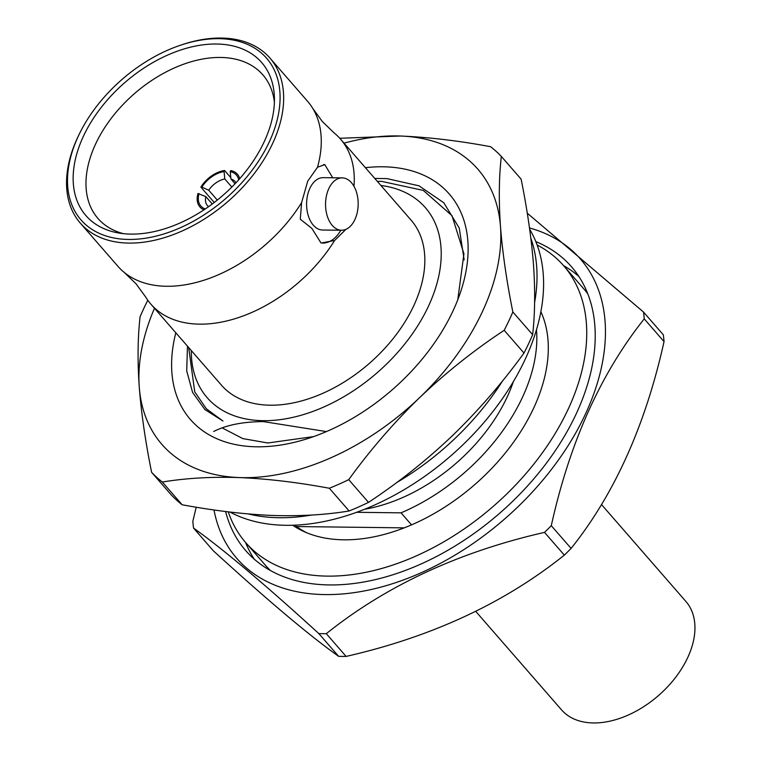 <?xml version="1.0" encoding="UTF-8"?>
<svg xmlns="http://www.w3.org/2000/svg" width="761" height="761" viewBox="0 0 761 761"><rect width="100%" height="100%" fill="white"/><g stroke="black" fill="none" stroke-linecap="round" stroke-linejoin="round"><path stroke-width="1.14" d="M124.385 272.543L136.048 283.824L145.617 296.923A125.698 80.628 138.9 0 0 150.906 304.181A125.698 80.628 138.9 0 0 199.62 324.148A125.698 80.628 138.9 0 0 334.574 240.524L321.028 243.025L311.867 228.405L300.281 219.206L301.594 202.645A125.698 80.628 138.9 0 1 166.63 286.269A125.698 80.628 138.9 0 1 124.385 272.543A125.698 80.628 138.9 0 1 117.917 266.302L80.314 223.125A125.698 80.628 138.9 0 1 78.83 135.02L79.515 133.622A123.082 78.954 -41.1 0 0 128.676 239.449A123.082 78.954 -41.1 0 0 270.06 140.233A123.082 78.954 -41.1 0 0 218.902 38.668A123.082 78.954 -41.1 0 0 181.346 44.937A123.082 78.954 -41.1 0 0 79.515 133.622M181.346 44.937L182.821 44.452A125.698 80.628 138.9 0 1 221.185 38.05A125.698 80.628 138.9 0 1 269.898 58.017L307.501 101.194A125.698 80.628 138.9 0 1 312.79 108.452L322.36 121.551L334.022 132.833A125.698 80.628 138.9 0 1 340.49 139.073A125.698 80.628 138.9 0 1 353.97 186.293M513.333 381.737A144.029 92.385 138.9 0 1 364.548 509.252M536.476 329.836A163.672 104.989 138.9 0 1 401.047 512.838L356.567 512.296M411.52 524.862L401.047 512.838M254.26 559.173A216.048 138.588 138.9 0 1 245.594 542.488M535.849 241.637A216.048 138.588 138.9 0 1 571.568 266.835A216.048 138.588 138.9 0 1 545.228 464.705A216.048 138.588 138.9 0 1 329.456 584.933A216.048 138.588 138.9 0 1 245.727 550.622A216.048 138.588 138.9 0 1 225.617 511.525M214.003 509.965A227.881 146.179 -41.1 0 0 325.118 594.588A227.881 146.179 -41.1 0 0 576.505 431.554A227.881 146.179 -41.1 0 0 529.494 227.939M326.298 633.675C386.274 585.647 459.016 551.877 544.524 532.377L564.329 555.121C504.362 603.15 431.62 636.919 346.103 656.42L326.298 633.675A261.879 167.981 138.9 0 1 322.55 633.666A261.879 167.981 138.9 0 1 318.83 633.59L338.635 656.334C309.537 635.663 267.777 600.496 213.356 550.821L193.541 528.086C222.64 548.757 264.4 583.925 318.83 633.59M551.287 525.68C569.666 442.55 600.648 373.613 644.234 318.869L664.039 341.613C645.499 425.104 614.517 494.041 571.102 548.415L551.287 525.68A261.879 167.981 138.9 0 1 544.524 532.377M664.039 341.613A261.879 167.981 -41.1 0 0 663.335 334.821L643.53 312.077A261.879 167.981 138.9 0 1 644.234 318.869M643.53 312.077L527.268 213.185M564.329 555.121A261.879 167.981 -41.1 0 0 571.102 548.415M338.635 656.334A261.879 167.981 -41.1 0 0 342.355 656.41A261.879 167.981 -41.1 0 0 346.103 656.42M380.89 185.465A144.685 92.813 138.9 0 1 426.512 310.25A144.685 92.813 138.9 0 1 263.249 420.681A144.685 92.813 138.9 0 1 191.315 350.574M326.421 431.582L263.344 421.594C242.978 421.718 226.436 425.009 213.708 431.487M377.342 181.384L381.518 181.346L423.297 190.412L451.996 215.686L463.944 253.813L457.761 299.805M340.49 139.073L411.073 220.119A125.698 80.628 138.9 0 1 395.749 335.249A125.698 80.628 138.9 0 1 270.212 405.204A125.698 80.628 138.9 0 1 221.499 385.228L150.906 304.181M334.574 240.524L345.932 229.346M269.898 58.017A125.698 80.628 138.9 0 1 254.564 173.147A125.698 80.628 138.9 0 1 129.028 243.092A125.698 80.628 138.9 0 1 80.314 223.125M312.79 108.452A125.698 80.628 138.9 0 1 317.508 167.22L307.729 181.166L301.594 202.645M131.073 234.103A116.538 74.749 138.9 0 1 118.326 232.942A116.538 74.749 138.9 0 1 85.974 131.054A116.538 74.749 138.9 0 1 216.505 44.014A116.538 74.749 138.9 0 1 274.398 97.018A116.538 74.749 138.9 0 1 131.073 234.103M123.52 233.675A109.337 70.136 138.9 0 1 98.549 219.13A109.337 70.136 138.9 0 1 110.849 118.859A109.337 70.136 138.9 0 1 220.462 57.456A109.337 70.136 138.9 0 1 263.43 75.529A109.337 70.136 138.9 0 1 274.407 102.259M332.709 177.76L324.804 164.642A39.277 24.476 90.7 0 0 323.577 164.557M317.508 167.22L324.804 164.642M328.666 188.918A26.188 16.314 90.7 0 0 327.249 216A26.188 16.314 90.7 0 0 341.537 230.25A26.188 16.314 90.7 0 0 355.054 219.216A26.188 16.314 90.7 0 0 356.471 192.133A26.188 16.314 90.7 0 0 342.184 177.884A26.188 16.314 90.7 0 0 328.666 188.918M342.184 177.884L323.235 177.646A26.188 16.314 90.7 0 0 309.717 188.68A26.188 16.314 90.7 0 0 308.3 215.763A26.188 16.314 90.7 0 0 322.597 230.022L341.537 230.25M322.55 243.111A39.277 24.476 90.7 0 0 340.833 230.241M187.472 346.169L186.711 370.902L192.581 392.4L204.871 409.523L222.944 421.014L206.317 408.771L194.74 391.839L188.68 347.549M196.214 507.207L192.837 521.295A261.879 167.981 138.9 0 0 193.541 528.086M563.53 265.579A216.048 138.588 138.9 0 1 578.864 276.462M306.607 532.71A163.672 104.989 138.9 0 1 296.505 526.545L404.186 527.868M295.278 525.138L296.505 526.545M243.025 438.678L242.54 438.517M313.646 436.586L267.843 442.988L242.807 438.602L222.269 427.958M365.413 167.686A171.663 110.107 138.9 0 1 385.941 166.859A171.663 110.107 138.9 0 1 451.349 314.379A171.663 110.107 138.9 0 1 309.337 438.06A171.663 110.107 138.9 0 1 253.803 446.726A171.663 110.107 138.9 0 1 175.829 332.804M374.783 178.445L386.94 178.597L419.035 185.836L443.777 202.74L459.244 228.062L464.172 259.92M344.058 143.163A209.503 134.383 138.9 0 1 400.505 136.019C428.719 137.208 458.75 140.766 490.598 146.702A235.691 151.182 138.9 0 1 501.328 156.424C498.959 177.246 498.683 200.647 500.491 226.626C502.545 252.871 506.664 281.323 512.847 311.981A235.691 151.182 138.9 0 1 504.191 330.312C474.189 350.108 446.079 372.471 419.863 397.404C393.894 422.602 370.179 450.017 348.719 479.649A235.691 151.182 138.9 0 1 329.332 488.258C297.484 482.322 267.453 478.764 239.239 477.566C211.358 476.662 185.732 478.155 162.34 482.036L182.136 504.762A235.691 151.182 138.9 0 1 171.396 495.04L151.61 472.315C145.427 441.665 141.308 413.213 139.253 386.959C137.446 360.999 137.722 337.599 140.091 316.757A235.691 151.182 138.9 0 1 147.805 300.253M182.136 504.762C214.079 510.707 244.11 514.265 272.229 515.444C300.186 516.348 325.813 514.855 349.128 510.973L329.332 488.258M162.34 482.036A235.691 151.182 138.9 0 1 151.61 472.315M339.777 138.274L400.505 136.019A209.503 134.383 138.9 0 1 500.491 226.626A209.503 134.383 138.9 0 1 419.863 397.404A209.503 134.383 138.9 0 1 239.239 477.566A209.503 134.383 138.9 0 1 139.253 386.959A209.503 134.383 138.9 0 1 154.473 308.281M348.719 479.649L368.505 502.374A235.691 151.182 138.9 0 1 349.128 510.973M368.505 502.374C398.517 482.579 426.626 460.215 452.843 435.282C478.812 410.084 502.526 382.669 523.987 353.037L504.191 330.312M512.847 311.981L532.643 334.707A235.691 151.182 138.9 0 1 523.987 353.037M532.643 334.707C535.012 313.884 535.287 290.474 533.48 264.505C531.425 238.26 527.306 209.808 521.123 179.149L501.328 156.424M248.39 513.951A209.503 134.383 -41.1 0 0 270.478 517.366A209.503 134.383 -41.1 0 0 311.325 515.073M396.452 482.721A209.503 134.383 -41.1 0 0 502.764 380.633M534.622 302.421A209.503 134.383 -41.1 0 0 530.855 238.288M229.993 512.058A209.503 134.383 -41.1 0 0 277.08 524.938A209.503 134.383 -41.1 0 0 484.243 422.165A209.503 134.383 -41.1 0 0 529.685 229.289M208.571 206.678A18.331 11.757 138.9 0 1 207.468 205.641A18.331 11.757 138.9 0 1 205.841 196.633L212.262 203.996M217.313 200.086L208.723 190.221A18.331 11.757 138.9 0 1 224.78 178.959L231.848 187.073M203.996 209.808A24.875 15.962 138.9 0 1 197.993 193.532L205.841 196.633M205.242 208.98A23.572 15.115 138.9 0 1 199.03 193.551M208.723 190.221L201.912 187.139A23.572 15.115 138.9 0 1 224.095 171.577L224.78 178.959M201.912 187.139L200.875 187.13L214.25 202.493M200.875 187.13A24.875 15.962 138.9 0 1 224.581 170.493L224.095 171.577M230.792 177.627L224.581 170.493M235.063 183.781L230.925 179.035A18.331 11.757 138.9 0 1 235.111 181.556A18.331 11.757 138.9 0 1 235.986 182.802M230.925 179.035L230.241 171.653A23.572 15.115 138.9 0 1 238.726 179.815M230.241 171.653L230.726 170.569A24.875 15.962 138.9 0 1 239.715 178.692M475.777 611.406L561.513 709.842A82.492 52.918 -41.1 0 0 593.485 722.95A82.492 52.918 -41.1 0 0 675.863 677.043A82.492 52.918 -41.1 0 0 685.927 601.494L601.494 504.543M537.152 245.013A210.807 135.22 138.9 0 1 563.663 265.732L583.449 288.457A210.807 135.22 138.9 0 1 587.853 293.936M563.663 265.732A210.807 135.22 138.9 0 1 534.802 462.869A210.807 135.22 138.9 0 1 319.259 575.801A210.807 135.22 138.9 0 1 245.717 542.631A210.807 135.22 138.9 0 1 228.262 511.849M540.89 311.744A166.288 106.664 138.9 0 1 497.542 462.127A166.288 106.664 138.9 0 1 337.304 539.559A166.288 106.664 138.9 0 1 292.662 525.233M270.336 570.465A210.807 135.22 138.9 0 1 265.513 565.356L245.717 542.631M293.071 525.223L293.651 525.899"/></g></svg>
